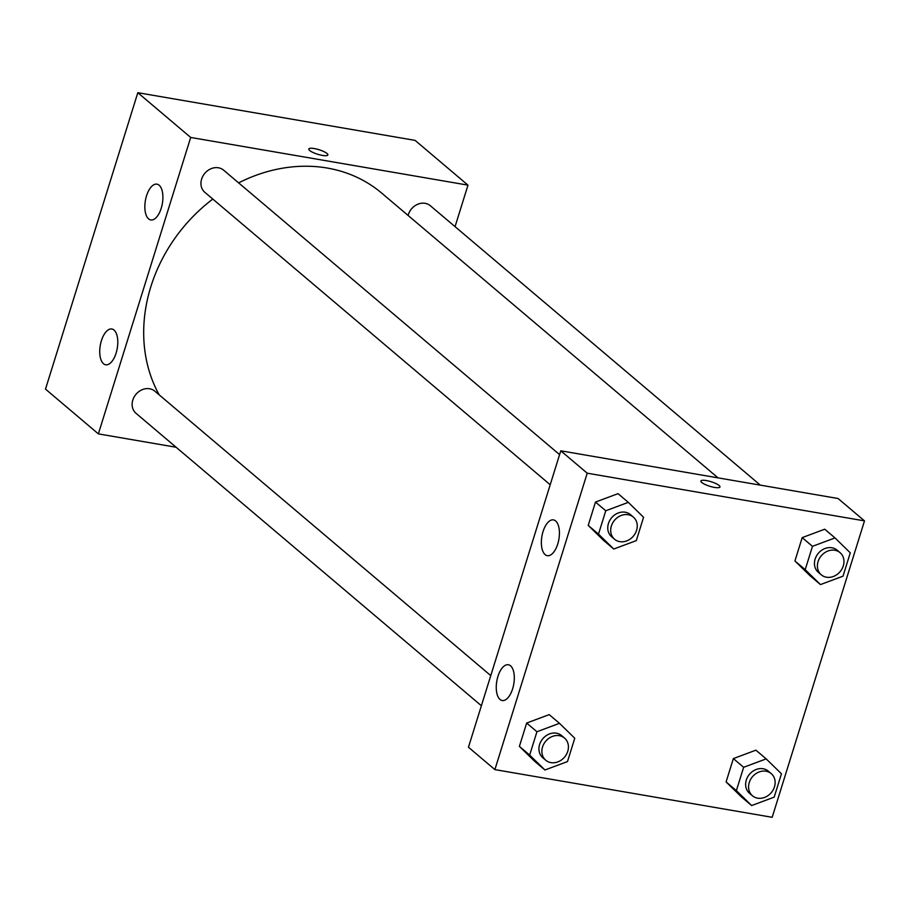<?xml version="1.0" encoding="UTF-8"?>
<svg xmlns="http://www.w3.org/2000/svg" width="910" height="910" viewBox="0 0 910 910"><rect width="100%" height="100%" fill="white"/><g stroke="black" fill="none" stroke-linecap="round" stroke-linejoin="round"><path stroke-width="1.36" d="M176.108 447.254L98.371 433.877L45.5 389.116L137.819 92.695L415.108 140.39L467.979 185.151L455.057 226.658M309.662 150.491A9.987 2.366 -162.7 0 1 308.786 149.012A9.987 2.366 -162.7 0 1 319.023 149.718A9.987 2.366 -162.7 0 1 327.862 154.95A9.987 2.366 -162.7 0 1 320.047 154.916A9.987 2.366 -162.7 0 1 309.662 150.491M98.371 433.877L190.69 137.456L137.819 92.695M190.69 137.456L467.979 185.151M327.862 154.95A9.987 2.366 17.3 0 0 319.023 149.729A9.987 2.366 17.3 0 0 308.786 149.012M116.105 353.114A18.154 8.611 99.8 0 1 105.685 364.785A18.154 8.611 99.8 0 1 100.271 345.436A18.154 8.611 99.8 0 1 111.839 328.999A18.154 8.611 99.8 0 1 116.105 353.114M161.218 208.276A18.154 8.611 99.8 0 1 150.798 219.947A18.154 8.611 99.8 0 1 145.384 200.598A18.154 8.611 99.8 0 1 156.952 184.161A18.154 8.611 99.8 0 1 161.218 208.276M760.316 485.132L430.328 205.717A14.526 12.319 130.3 0 0 408.101 215.454M490.763 675.607L154.791 391.141A14.526 12.319 130.3 0 0 149.604 388.752A14.526 12.319 130.3 0 0 134.111 397.022A14.526 12.319 130.3 0 0 136.022 413.311L481.379 705.728M559.593 454.636L223.621 170.17A14.526 12.319 130.3 0 0 218.434 167.781A14.526 12.319 130.3 0 0 202.93 176.051A14.526 12.319 130.3 0 0 204.852 192.34L550.209 484.757M718.013 477.852L381.722 193.125A152.516 129.334 130.3 0 0 327.236 168.043A152.516 129.334 130.3 0 0 238.625 182.876M212.792 199.074A152.516 129.334 130.3 0 0 159.216 394.872M560.776 450.814L468.457 747.235L494.892 769.61L587.212 473.189L560.776 450.814L838.064 498.509L864.5 520.884L772.181 817.305L494.892 769.61M500.034 699.471A18.154 8.611 99.8 0 1 497.292 678.758A18.154 8.611 99.8 0 1 508.36 664.744A18.154 8.611 99.8 0 1 512.626 688.847A18.154 8.611 99.8 0 1 502.195 700.529A18.154 8.611 99.8 0 1 500.034 699.471M555.635 520.952A18.154 8.611 99.8 0 1 557.739 544.009A18.154 8.611 99.8 0 1 547.308 555.68A18.154 8.611 99.8 0 1 541.905 536.331A18.154 8.611 99.8 0 1 553.473 519.894A18.154 8.611 99.8 0 1 555.635 520.952M794.919 560.958L810.184 575.882L794.919 560.958L802.188 537.628L794.919 560.958L805.202 569.66L812.471 546.33L835.005 537.912L850.281 552.836L843.013 576.166L820.467 584.584L805.202 569.66M824.722 529.211L802.188 537.628L824.722 529.211L835.005 537.912M726.089 781.929L741.366 796.853L726.089 781.929L733.369 758.587L726.089 781.929L736.372 790.631L743.641 767.301L766.186 758.883L781.451 773.796L774.183 797.137L751.649 805.555L736.372 790.631M755.903 750.17L733.369 758.587L755.903 750.17L766.186 758.883M519.394 746.371L534.659 761.295L519.394 746.371L526.663 723.04L519.394 746.371L529.665 755.072L536.934 731.742L559.479 723.325L574.756 738.249L567.487 761.579L544.942 769.996L529.665 755.072M549.196 714.623L526.663 723.04L549.196 714.623L559.479 723.325M587.212 473.189L864.5 520.884M618.027 493.652L595.481 502.07L588.213 525.411L603.489 540.324L588.213 525.411L595.481 502.07L618.027 493.652L628.298 502.354L643.575 517.278L636.306 540.62L613.761 549.026L598.496 534.113L605.764 510.772L628.298 502.354M714.475 487.407A9.987 2.366 -162.7 0 1 700.905 481.015A9.987 2.366 -162.7 0 1 711.142 481.731A9.987 2.366 -162.7 0 1 719.969 486.952A9.987 2.366 -162.7 0 1 714.475 487.407M719.969 486.952A9.987 2.366 17.3 0 0 711.142 481.731A9.987 2.366 17.3 0 0 700.905 481.015M840.066 552.654L837.12 550.163A14.526 12.319 130.3 0 0 831.933 547.774A14.526 12.319 130.3 0 0 816.429 556.044A14.526 12.319 130.3 0 0 818.352 572.333L821.286 574.824A14.526 12.319 130.3 0 0 840.078 571.696A14.526 12.319 130.3 0 0 840.066 552.654A14.526 12.319 130.3 0 0 834.868 550.266A14.526 12.319 130.3 0 0 819.375 558.535A14.526 12.319 130.3 0 0 821.286 574.824M820.467 584.584L810.184 575.882M812.471 546.33L802.188 537.628M771.236 773.614L768.302 771.134A14.526 12.319 130.3 0 0 763.115 768.745A14.526 12.319 130.3 0 0 747.611 777.015A14.526 12.319 130.3 0 0 749.533 793.304L752.468 795.784A14.526 12.319 130.3 0 0 771.248 792.667A14.526 12.319 130.3 0 0 771.236 773.614A14.526 12.319 130.3 0 0 766.049 771.225A14.526 12.319 130.3 0 0 750.545 779.495A14.526 12.319 130.3 0 0 752.468 795.784M751.649 805.555L741.366 796.853M743.641 767.301L733.369 758.587M633.36 517.096L630.425 514.605A14.526 12.319 130.3 0 0 625.227 512.216A14.526 12.319 130.3 0 0 609.734 520.486A14.526 12.319 130.3 0 0 611.645 536.775L614.591 539.266A14.526 12.319 130.3 0 0 633.371 536.138A14.526 12.319 130.3 0 0 633.36 517.096A14.526 12.319 130.3 0 0 628.173 514.707A14.526 12.319 130.3 0 0 612.669 522.977A14.526 12.319 130.3 0 0 614.591 539.266M613.761 549.026L603.489 540.324M598.496 534.113L588.213 525.411M605.764 510.772L595.481 502.07M564.53 738.067L561.595 735.576A14.526 12.319 130.3 0 0 556.408 733.187A14.526 12.319 130.3 0 0 540.904 741.457A14.526 12.319 130.3 0 0 542.826 757.746L545.761 760.237A14.526 12.319 130.3 0 0 564.553 757.109A14.526 12.319 130.3 0 0 564.53 738.067A14.526 12.319 130.3 0 0 559.343 735.678A14.526 12.319 130.3 0 0 543.839 743.948A14.526 12.319 130.3 0 0 545.761 760.237M544.942 769.996L534.659 761.295M536.934 731.742L526.663 723.04"/></g></svg>
